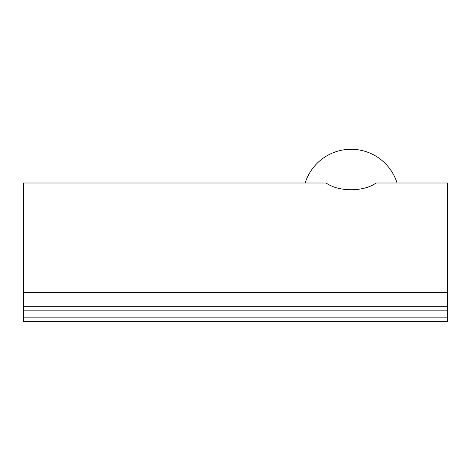 <?xml version="1.0" encoding="UTF-8"?>
<svg xmlns="http://www.w3.org/2000/svg" width="471" height="471" viewBox="0 0 471 471"><rect width="100%" height="100%" fill="white"/><g stroke="black" fill="none" stroke-linecap="round" stroke-linejoin="round"><path stroke-width="0.71" d="M447.45 317.872L447.45 182.995L376.099 182.995C363.706 191.985 338.514 191.985 326.12 182.995L23.55 182.995L23.55 321.722L447.45 321.722L447.45 317.872L23.55 317.872M397.059 182.995A48.172 48.172 0 0 0 305.155 182.995M447.45 306.309L23.55 306.309M447.45 292.409L23.55 292.409M447.45 310.165L23.55 310.165"/></g></svg>
